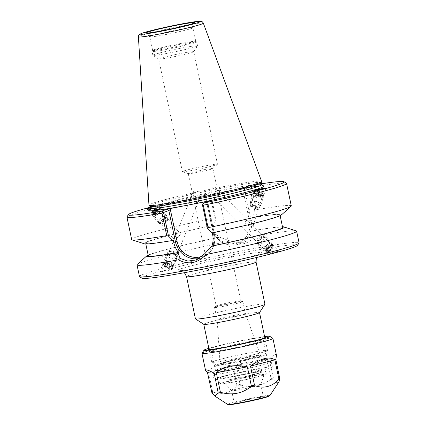 <?xml version="1.0" encoding="UTF-8"?>
<svg xmlns="http://www.w3.org/2000/svg" width="426" height="426" viewBox="0 0 426 426"><rect width="100%" height="100%" fill="white"/><g stroke="black" fill="none" stroke-linecap="round" stroke-linejoin="round"><path stroke-width="0.32" stroke-dasharray="2.13 1.6" d="M198.91 194.82L198.505 201.546C195.502 206.589 192.525 194.458 193.548 191.002L194.565 190.012C196.711 190.06 198.159 191.663 198.91 194.82M176.066 235.333L174.229 239.311L175.374 238.991A4.271 1.358 140 0 0 180.102 234.742A4.271 1.358 140 0 0 180.304 234.151L179.367 232.639L177.669 231.808L176.54 233.086L176.066 235.333A4.271 1.358 140 0 0 173.654 239.124A4.271 1.358 140 0 0 174.229 239.311L163.978 264.152A4.271 1.89 -158 0 1 164.862 263.492A4.271 1.89 -158 0 1 169.649 264.477A4.271 1.89 -158 0 1 171.902 267.352A4.271 1.89 -158 0 1 167.232 267.507A4.271 1.89 -158 0 1 163.978 264.152M180.304 234.151L179.884 235.189L175.374 238.991M164.116 262.943A5.309 2.348 -158 0 1 170.065 264.163A5.309 2.348 -158 0 1 172.865 267.741A5.309 2.348 -158 0 1 167.061 267.927A5.309 2.348 -158 0 1 163.02 263.763A5.309 2.348 -158 0 1 164.116 262.943M171.311 269.701L172.205 269.376C172.631 268.992 163.573 270.654 160.661 271.49L159.766 271.815C159.335 272.198 168.398 270.537 171.311 269.701M153.243 213.591A4.271 1.358 140 0 0 157.242 210.913A4.271 1.358 140 0 0 158.701 208A4.271 1.358 140 0 0 154.558 209.709A4.271 1.358 140 0 0 152.157 213.49A4.271 1.358 140 0 0 153.243 213.591M271.5 245.578A4.271 1.555 -44.4 0 1 272.603 245.695A4.271 1.555 -44.4 0 1 270.638 249.796A4.271 1.555 -44.4 0 1 266.495 251.675A4.271 1.555 -44.4 0 1 267.629 248.48A4.271 1.555 -44.4 0 1 271.5 245.578M272.603 245.695L252.756 225.423L252.906 225.966L251.489 226.302A4.271 1.715 17.3 0 0 251.761 226.286M252.756 225.423L249.503 222.526L248.374 220.945L246.67 220.215L245.552 221.626L245.264 223.703L246.611 224.965L251.436 226.302M213.921 186.758C210.268 188.34 211.733 196.088 214.779 198.846C218.32 202.148 218.053 195.183 217.122 191.764L215.348 187.211L213.921 186.758M268.018 253.454L267.129 253.8C267.075 254.098 275.846 252.474 278.668 251.665L279.557 251.319C279.61 251.02 270.84 252.645 268.018 253.454M271.969 244.822A5.309 1.933 -44.4 0 1 273.343 244.971A5.309 1.933 -44.4 0 1 270.899 250.062A5.309 1.933 -44.4 0 1 265.755 252.4A5.309 1.933 -44.4 0 1 267.166 248.433A5.309 1.933 -44.4 0 1 271.969 244.822M262.011 195.321A4.271 1.715 17.3 0 0 262.895 194.645A4.271 1.715 17.3 0 0 259.322 191.743A4.271 1.715 17.3 0 0 254.737 192.11A4.271 1.715 17.3 0 0 257.203 194.602A4.271 1.715 17.3 0 0 262.011 195.321M252.906 225.966A4.271 1.715 17.3 0 0 253.3 225.503A4.271 1.715 17.3 0 0 249.503 222.526M245.264 223.703A4.271 1.715 17.3 0 0 246.175 224.651A4.271 1.715 17.3 0 0 251.489 226.302M150.138 207.579L158.515 206.163L150.25 208.101M152.716 214.283A5.309 1.688 140 0 0 157.684 210.955A5.309 1.688 140 0 0 159.5 207.334A5.309 1.688 140 0 0 154.345 209.454A5.309 1.688 140 0 0 151.363 214.161A5.309 1.688 140 0 0 152.716 214.283M262.783 195.795A5.309 2.13 17.3 0 0 263.886 194.954A5.309 2.13 17.3 0 0 259.45 191.343A5.309 2.13 17.3 0 0 253.747 191.801A5.309 2.13 17.3 0 0 256.814 194.9A5.309 2.13 17.3 0 0 262.783 195.795M266.101 351.226A28.483 1.459 168.1 0 1 236.063 358.548A28.483 1.459 168.1 0 1 211.807 362.26A28.483 1.459 168.1 0 1 211.759 362.196A28.483 1.459 168.1 0 1 239.327 354.895A28.483 1.459 168.1 0 1 267.501 350.449A28.483 1.459 168.1 0 1 267.48 350.529A28.483 1.459 168.1 0 1 266.101 351.226M263.247 355.79A24.538 1.257 -11.9 0 0 264.434 355.188A24.538 1.257 -11.9 0 0 240.184 358.948A24.538 1.257 -11.9 0 0 216.477 365.295A24.538 1.257 -11.9 0 0 237.367 362.1A24.538 1.257 -11.9 0 0 263.247 355.79M203.82 324.34A28.483 1.459 168.1 0 1 203.766 324.271A28.483 1.459 168.1 0 1 231.339 316.971A28.483 1.459 168.1 0 1 259.514 312.524A28.483 1.459 168.1 0 1 259.493 312.604M259.972 356.418A21.018 1.076 -11.9 0 0 260.989 355.817A21.018 1.076 -11.9 0 0 240.221 359.129A21.018 1.076 -11.9 0 0 219.88 364.48A21.018 1.076 -11.9 0 0 236.989 361.988A21.018 1.076 -11.9 0 0 259.972 356.418M195.433 318.85A35.518 1.816 168.1 0 1 229.816 309.745A35.518 1.816 168.1 0 1 264.945 304.201M297.481 245.392A79.587 4.074 -11.9 0 0 218.826 257.592A79.587 4.074 -11.9 0 0 141.933 278.173M216.775 305.666A12.594 0.644 -11.9 0 0 216.19 305.948A12.594 0.644 -11.9 0 0 216.158 306.012A12.594 0.644 -11.9 0 0 226.589 304.462A12.594 0.644 -11.9 0 0 240.184 301.161A12.594 0.644 -11.9 0 0 240.807 300.815A12.594 0.644 -11.9 0 0 240.749 300.772A12.594 0.644 -11.9 0 0 229.848 302.471A12.594 0.644 -11.9 0 0 216.775 305.666M188.883 173.307A12.594 0.644 168.1 0 1 202.478 170.006A12.594 0.644 168.1 0 1 212.915 168.456A12.594 0.644 168.1 0 1 212.878 168.52A12.594 0.644 168.1 0 1 196.727 172.493A12.594 0.644 168.1 0 1 188.319 173.696A12.594 0.644 168.1 0 1 188.265 173.654A12.594 0.644 168.1 0 1 188.883 173.307M259.461 355.822A20.618 1.054 -11.9 0 0 260.478 355.252A20.618 1.054 -11.9 0 0 260.462 355.231A20.618 1.054 -11.9 0 0 240.083 358.479A20.618 1.054 -11.9 0 0 220.13 363.729A20.618 1.054 -11.9 0 0 220.125 363.756A20.618 1.054 -11.9 0 0 237.133 361.243A20.618 1.054 -11.9 0 0 259.461 355.822M244.737 314.164A14.468 0.74 -11.9 0 0 245.451 313.77A14.468 0.74 -11.9 0 0 245.451 313.765A14.468 0.74 -11.9 0 0 231.137 316.028A14.468 0.74 -11.9 0 0 217.132 319.734A14.468 0.74 -11.9 0 0 217.132 319.74A14.468 0.74 -11.9 0 0 229.119 317.956A14.468 0.74 -11.9 0 0 244.737 314.164M242.16 301.928A14.468 0.74 -11.9 0 0 242.873 301.533A14.468 0.74 -11.9 0 0 242.809 301.48A14.468 0.74 -11.9 0 0 228.56 303.791A14.468 0.74 -11.9 0 0 214.592 307.428A14.468 0.74 -11.9 0 0 214.555 307.497A14.468 0.74 -11.9 0 0 226.541 305.719A14.468 0.74 -11.9 0 0 242.16 301.928M207.398 201.706L206.855 202.574L207.787 203.021L202.472 204.997M211.679 232.953L212.249 232.83M205.023 195.358L206.269 196.237L205.561 196.855L210.875 194.874L208.745 193.66L203.649 195.566L218.511 192.76A58.868 3.014 -11.9 0 0 152.758 208.458M206.269 196.237L212.973 228.038A19.633 18.552 -110.4 0 0 235.258 243.715A19.633 18.552 -110.4 0 0 249.46 221.014L242.761 189.208L244.497 189.357L251.09 220.631A20.949 19.798 69.6 0 1 238.927 244.007A20.949 19.798 69.6 0 1 212.153 228.123L205.561 196.855L203.697 195.539M262.448 185.843A58.868 3.014 -11.9 0 0 230.061 190.539L245.685 187.456L250.733 185.576L249.812 187.381L244.497 189.357L245.685 187.456M210.875 194.874L215.865 218.543L213.932 225.12L213.383 225.322L213.841 227.495C214.629 231.174 216.371 234.46 219.065 237.351L219.603 237.149L228.517 240.466L236.856 242.836L245.115 241.712L253.06 235.743L253.049 230.711L252.506 230.913C253.465 227.319 253.555 223.682 252.778 220.002L252.32 217.83L252.868 217.627L254.796 211.046L249.812 187.381M253.06 235.743L255.163 236.217C247.98 244.678 238.805 246.446 227.644 241.515L228.517 240.466M255.163 236.217A81.563 4.175 168.1 0 1 296.224 230.903M139.451 276.469A81.563 4.175 168.1 0 1 218.4 255.563A81.563 4.175 168.1 0 1 299.068 242.831M137.236 264.408A81.563 4.175 168.1 0 1 227.644 241.515M282.47 226.765A70.343 3.6 -11.9 0 0 253.049 230.711M250.392 186.663L251.473 187.323L256.202 209.773L254.796 211.046M286.4 183.255A81.563 4.175 -11.9 0 0 251.473 187.323M291.283 205.886A81.563 4.175 -11.9 0 0 256.202 209.773M250.733 185.576A79.587 4.074 168.1 0 1 261.42 183.808M150.074 207.276A79.587 4.074 168.1 0 1 208.745 193.66M215.865 218.543L214.869 217.729L210.14 195.278L210.407 194.362M210.14 195.278A81.563 4.175 -11.9 0 0 126.996 216.845M214.869 217.729A81.563 4.175 -11.9 0 0 131.666 239.524M230.061 190.539L218.511 192.76M261.181 182.786A56.898 2.913 -11.9 0 0 261.186 182.695A56.898 2.913 -11.9 0 0 204.911 191.578A56.898 2.913 -11.9 0 0 149.84 206.163A56.898 2.913 -11.9 0 0 149.883 206.243M261.591 181.428A57.553 2.945 -11.9 0 0 204.672 190.433A57.553 2.945 -11.9 0 0 148.962 205.162M196.397 46.471A22.818 1.166 -11.9 0 0 197.504 45.917A22.818 1.166 -11.9 0 0 197.52 45.848A22.818 1.166 -11.9 0 0 174.953 49.411A22.818 1.166 -11.9 0 0 152.87 55.263A22.818 1.166 -11.9 0 0 152.907 55.311A22.818 1.166 -11.9 0 0 172.338 52.339A22.818 1.166 -11.9 0 0 196.397 46.471M192.861 52.132A17.924 0.916 -11.9 0 0 193.729 51.695A17.924 0.916 -11.9 0 0 193.739 51.642A17.924 0.916 -11.9 0 0 176.013 54.443A17.924 0.916 -11.9 0 0 158.664 59.033A17.924 0.916 -11.9 0 0 158.696 59.076A17.924 0.916 -11.9 0 0 170.704 57.382A17.924 0.916 -11.9 0 0 192.861 52.132M195.587 42.616A22.818 1.166 -11.9 0 0 196.711 41.993A22.818 1.166 -11.9 0 0 196.668 41.94A22.818 1.166 -11.9 0 0 174.143 45.555A22.818 1.166 -11.9 0 0 152.071 51.338A22.818 1.166 -11.9 0 0 152.055 51.402A22.818 1.166 -11.9 0 0 170.959 48.596A22.818 1.166 -11.9 0 0 195.587 42.616M194.687 41.988A22.03 1.129 168.1 0 1 167.466 48.442A22.03 1.129 168.1 0 1 152.662 50.47A22.03 1.129 168.1 0 1 152.684 50.406A22.03 1.129 168.1 0 1 173.989 44.826A22.03 1.129 168.1 0 1 195.736 41.333A22.03 1.129 168.1 0 1 195.774 41.386A22.03 1.129 168.1 0 1 194.687 41.988M194.432 169.974A17.924 0.916 -11.9 0 0 217.42 164.319A17.924 0.916 -11.9 0 0 217.468 164.228A17.924 0.916 -11.9 0 0 199.741 167.029A17.924 0.916 -11.9 0 0 182.392 171.619A17.924 0.916 -11.9 0 0 182.472 171.683A17.924 0.916 -11.9 0 0 194.432 169.974M164.585 34.778A22.03 1.129 -11.9 0 0 192.893 27.759A22.03 1.129 -11.9 0 0 192.893 27.722A22.03 1.129 -11.9 0 0 171.108 31.162A22.03 1.129 -11.9 0 0 149.787 36.806A22.03 1.129 -11.9 0 0 149.803 36.838A22.03 1.129 -11.9 0 0 164.585 34.778M219.603 237.149A70.343 3.6 -11.9 0 0 148.147 255.073M282.635 227.537A68.634 3.514 -11.9 0 0 252.506 230.913M219.065 237.351A68.634 3.514 -11.9 0 0 148.312 255.84M212.228 232.745A68.634 3.514 -11.9 0 0 279.967 214.885A68.634 3.514 -11.9 0 0 252.32 217.83M281.432 214.901A70.343 3.6 -11.9 0 0 252.868 217.627M213.932 225.12A70.343 3.6 -11.9 0 0 144.313 243.794M213.383 225.322A68.634 3.514 -11.9 0 0 145.644 243.187A68.634 3.514 -11.9 0 0 173.297 240.243M176.982 257.613A5.437 2.407 -158 0 1 176.902 258.103A5.437 2.407 -158 0 1 170.959 258.294A5.437 2.407 -158 0 1 166.816 254.024A5.437 2.407 -158 0 1 172.248 253.64A5.437 2.407 -158 0 1 176.982 257.613M176.737 257.544A5.181 2.29 22 0 0 172.232 253.758A5.181 2.29 22 0 0 167.056 254.125A5.181 2.29 22 0 0 171.002 258.188A5.181 2.29 22 0 0 176.662 258.002A5.181 2.29 22 0 0 176.737 257.544M173.93 265.153A5.437 2.407 -158 0 1 173.856 265.638A5.437 2.407 -158 0 1 167.913 265.829A5.437 2.407 -158 0 1 163.77 261.564A5.437 2.407 -158 0 1 169.202 261.175A5.437 2.407 -158 0 1 173.93 265.153M173.691 265.079A5.181 2.29 -158 0 1 173.616 265.542A5.181 2.29 -158 0 1 167.956 265.723A5.181 2.29 -158 0 1 164.01 261.66A5.181 2.29 -158 0 1 169.186 261.292A5.181 2.29 -158 0 1 173.691 265.079M173.036 266.692A5.181 2.29 -158 0 1 172.961 267.155A5.181 2.29 -158 0 1 171.912 267.949A5.181 2.29 -158 0 1 167.301 267.336A5.181 2.29 -158 0 1 163.557 264.573A5.181 2.29 -158 0 1 163.36 263.273A5.181 2.29 -158 0 1 168.531 262.906A5.181 2.29 -158 0 1 173.036 266.692M170.714 264.184L167.897 263.332L166.433 261.67L167.78 260.861L170.597 261.718L172.061 263.375L170.714 264.184L169.41 267.416L170.757 266.607L169.292 264.945L166.475 264.093L165.128 264.903L166.593 266.559L169.41 267.416M166.593 266.559L167.897 263.332M165.128 264.903L166.433 261.67M166.475 264.093L167.78 260.861M169.292 264.945L170.597 261.718M170.757 266.607L172.061 263.375M177.386 255.925A5.181 2.29 -158 0 1 177.312 256.388A5.181 2.29 -158 0 1 171.651 256.569A5.181 2.29 -158 0 1 167.711 252.506A5.181 2.29 -158 0 1 168.755 251.713A5.181 2.29 -158 0 1 173.371 252.325A5.181 2.29 -158 0 1 177.115 255.089A5.181 2.29 -158 0 1 177.386 255.925M172.21 267.049A4.532 2.002 -158 0 1 171.225 268.146A4.532 2.002 -158 0 1 167.189 267.613A4.532 2.002 -158 0 1 163.914 265.19A4.532 2.002 -158 0 1 167.173 263.417A4.532 2.002 -158 0 1 172.21 267.049M176.215 253.758A3.238 1.432 -158 0 1 174.756 254.631A3.238 1.432 -158 0 1 170.773 253.017A3.238 1.432 -158 0 1 170.815 251.122A3.238 1.432 -158 0 1 173.701 251.505A3.238 1.432 -158 0 1 176.039 253.236A3.238 1.432 -158 0 1 176.215 253.758M264.94 236.877A5.437 1.976 135.6 0 0 259.796 240.339A5.437 1.976 135.6 0 0 258.071 244.732A5.437 1.976 135.6 0 0 263.337 242.341A5.437 1.976 135.6 0 0 265.84 237.122A5.437 1.976 135.6 0 0 264.94 236.877M264.802 237.069A5.181 1.885 -44.4 0 1 265.659 237.303A5.181 1.885 -44.4 0 1 263.273 242.272A5.181 1.885 -44.4 0 1 258.257 244.551A5.181 1.885 -44.4 0 1 259.897 240.365A5.181 1.885 -44.4 0 1 264.802 237.069M270.845 242.911A5.437 1.976 135.6 0 0 265.702 246.372A5.437 1.976 135.6 0 0 263.976 250.765A5.437 1.976 135.6 0 0 269.248 248.374A5.437 1.976 135.6 0 0 271.745 243.155A5.437 1.976 135.6 0 0 270.845 242.911M270.707 243.102A5.181 1.885 135.6 0 0 265.803 246.398A5.181 1.885 135.6 0 0 264.163 250.584A5.181 1.885 135.6 0 0 269.179 248.305A5.181 1.885 135.6 0 0 271.564 243.337A5.181 1.885 135.6 0 0 270.707 243.102M271.969 244.396A5.181 1.885 135.6 0 0 267.07 247.692A5.181 1.885 135.6 0 0 265.425 251.878A5.181 1.885 135.6 0 0 266.234 252.112A5.181 1.885 135.6 0 0 270.446 249.599A5.181 1.885 135.6 0 0 273.05 245.445A5.181 1.885 135.6 0 0 272.826 244.63A5.181 1.885 135.6 0 0 271.969 244.396M266.484 245.11L264.844 247.336L265.377 248.326L267.555 247.091L269.195 244.865L268.662 243.869L266.484 245.11L269.014 247.692L271.192 246.457L271.724 247.447L270.084 249.673L267.906 250.909L267.374 249.918L269.014 247.692M267.374 249.918L264.844 247.336M267.906 250.909L265.377 248.326M270.084 249.673L267.555 247.091M271.724 247.447L269.195 244.865M271.192 246.457L268.662 243.869M263.534 235.775A5.181 1.885 135.6 0 0 259.338 238.32A5.181 1.885 135.6 0 0 256.766 242.442A5.181 1.885 135.6 0 0 256.99 243.257A5.181 1.885 135.6 0 0 262.006 240.983A5.181 1.885 135.6 0 0 264.392 236.009A5.181 1.885 135.6 0 0 263.582 235.775A5.181 1.885 135.6 0 0 263.534 235.775M272.038 245.307A4.532 1.651 135.6 0 0 267.198 248.869A4.532 1.651 135.6 0 0 267.017 252.064A4.532 1.651 135.6 0 0 270.702 249.86A4.532 1.651 135.6 0 0 272.981 246.228A4.532 1.651 135.6 0 0 272.038 245.307M261.202 235.929A3.238 1.177 135.6 0 0 258.582 237.522A3.238 1.177 135.6 0 0 256.974 240.099A3.238 1.177 135.6 0 0 258.05 240.663A3.238 1.177 135.6 0 0 261.777 237.016A3.238 1.177 135.6 0 0 261.234 235.929A3.238 1.177 135.6 0 0 261.202 235.929M158.323 222.644A5.437 1.725 -40 0 1 161.513 217.814A5.437 1.725 -40 0 1 166.699 215.716A5.437 1.725 -40 0 1 163.643 220.535A5.437 1.725 -40 0 1 158.365 222.707A5.437 1.725 -40 0 1 158.323 222.644M158.52 222.484A5.181 1.645 140 0 0 158.563 222.542A5.181 1.645 140 0 0 163.589 220.471A5.181 1.645 140 0 0 166.497 215.886A5.181 1.645 140 0 0 161.56 217.878A5.181 1.645 140 0 0 158.52 222.484M152.796 216.062A5.437 1.725 -40 0 1 155.991 211.227A5.437 1.725 -40 0 1 161.172 209.134A5.437 1.725 -40 0 1 158.121 213.953A5.437 1.725 -40 0 1 152.843 216.12A5.437 1.725 -40 0 1 152.796 216.062M152.998 215.897A5.181 1.645 -40 0 1 156.038 211.296A5.181 1.645 -40 0 1 160.975 209.299A5.181 1.645 -40 0 1 158.067 213.889A5.181 1.645 -40 0 1 153.04 215.955A5.181 1.645 -40 0 1 152.998 215.897M151.816 214.486A5.181 1.645 -40 0 1 151.731 213.932A5.181 1.645 -40 0 1 154.766 209.954A5.181 1.645 -40 0 1 159.207 207.659A5.181 1.645 -40 0 1 159.793 207.888A5.181 1.645 -40 0 1 156.88 212.478A5.181 1.645 -40 0 1 151.858 214.544A5.181 1.645 -40 0 1 151.816 214.486M156.198 213.809L158.515 211.924L160.112 211.679L159.399 213.325L157.082 215.215L155.479 215.455L156.198 213.809L153.829 210.987L153.115 212.633L154.713 212.393L157.029 210.503L157.748 208.857L156.145 209.102L153.829 210.987M156.145 209.102L158.515 211.924M157.748 208.857L160.112 211.679M157.029 210.503L159.399 213.325M154.713 212.393L157.082 215.215M153.115 212.633L155.479 215.455M159.702 223.895A5.181 1.645 -40 0 1 162.743 219.289A5.181 1.645 -40 0 1 167.684 217.292A5.181 1.645 -40 0 1 167.807 217.91A5.181 1.645 -40 0 1 164.771 221.882A5.181 1.645 -40 0 1 160.33 224.182A5.181 1.645 -40 0 1 159.745 223.954A5.181 1.645 -40 0 1 159.702 223.895M151.922 213.607A4.532 1.438 -40 0 1 151.848 213.122A4.532 1.438 -40 0 1 154.505 209.645A4.532 1.438 -40 0 1 158.392 207.632A4.532 1.438 -40 0 1 156.859 211.403A4.532 1.438 -40 0 1 151.922 213.607M162.391 224.076A3.238 1.028 -40 0 1 162.428 223.426A3.238 1.028 -40 0 1 166.699 219.843A3.238 1.028 -40 0 1 167.455 220.338A3.238 1.028 -40 0 1 165.56 222.819A3.238 1.028 -40 0 1 162.785 224.257A3.238 1.028 -40 0 1 162.391 224.076M251.047 201.306A5.437 2.183 17.3 0 0 250.451 201.956A5.437 2.183 17.3 0 0 254.998 205.657A5.437 2.183 17.3 0 0 260.84 205.183A5.437 2.183 17.3 0 0 257.245 201.823A5.437 2.183 17.3 0 0 251.047 201.306M251.265 201.413A5.181 2.082 -162.7 0 1 257.171 201.903A5.181 2.082 -162.7 0 1 260.59 205.108A5.181 2.082 -162.7 0 1 255.025 205.556A5.181 2.082 -162.7 0 1 250.701 202.03A5.181 2.082 -162.7 0 1 251.265 201.413M253.513 193.377A5.437 2.183 17.3 0 0 252.916 194.027A5.437 2.183 17.3 0 0 257.464 197.728A5.437 2.183 17.3 0 0 263.305 197.259A5.437 2.183 17.3 0 0 259.711 193.894A5.437 2.183 17.3 0 0 253.513 193.377M253.731 193.484A5.181 2.082 17.3 0 0 253.166 194.107A5.181 2.082 17.3 0 0 257.49 197.627A5.181 2.082 17.3 0 0 263.055 197.179A5.181 2.082 17.3 0 0 259.636 193.979A5.181 2.082 17.3 0 0 253.731 193.484M254.258 191.785A5.181 2.082 17.3 0 0 253.694 192.408A5.181 2.082 17.3 0 0 258.023 195.928A5.181 2.082 17.3 0 0 263.582 195.481A5.181 2.082 17.3 0 0 263.353 194.458A5.181 2.082 17.3 0 0 259.258 191.961A5.181 2.082 17.3 0 0 254.466 191.689A5.181 2.082 17.3 0 0 254.258 191.785M255.302 196.796L257.831 198.042L260.286 198.021L260.211 196.753L257.687 195.507L255.233 195.529L255.302 196.796L256.361 193.399L256.287 192.131L258.742 192.11L261.271 193.356L261.34 194.623L258.886 194.645L256.361 193.399M258.886 194.645L257.831 198.042M261.34 194.623L260.286 198.021M261.271 193.356L260.211 196.753M258.742 192.11L257.687 195.507M256.287 192.131L255.233 195.529M250.738 203.111A5.181 2.082 17.3 0 0 250.174 203.729A5.181 2.082 17.3 0 0 250.403 204.757A5.181 2.082 17.3 0 0 254.498 207.254A5.181 2.082 17.3 0 0 259.29 207.521A5.181 2.082 17.3 0 0 260.062 206.807A5.181 2.082 17.3 0 0 256.644 203.601A5.181 2.082 17.3 0 0 250.738 203.111M254.982 191.492A4.532 1.821 17.3 0 0 258.449 195.167A4.532 1.821 17.3 0 0 262.943 193.825A4.532 1.821 17.3 0 0 259.354 191.641A4.532 1.821 17.3 0 0 255.163 191.407A4.532 1.821 17.3 0 0 254.982 191.492M251.851 205.62A3.238 1.299 17.3 0 0 251.644 206.647A3.238 1.299 17.3 0 0 254.205 208.207A3.238 1.299 17.3 0 0 257.197 208.373A3.238 1.299 17.3 0 0 257.155 206.86A3.238 1.299 17.3 0 0 252.538 205.423A3.238 1.299 17.3 0 0 251.851 205.62M262.73 397.623A14.889 0.761 -11.9 0 0 263.465 397.218A14.889 0.761 -11.9 0 0 248.736 399.54A14.889 0.761 -11.9 0 0 234.327 403.358A14.889 0.761 -11.9 0 0 246.659 401.526A14.889 0.761 -11.9 0 0 262.73 397.623M276.474 355.343C275.979 353.442 273.561 354.709 269.216 359.145L273.572 379.028L276.74 382.553L278.881 381.882M213.346 392.133C222.079 394.987 229.79 392.996 236.483 386.169L236.909 385.115L232.91 366.136C220.173 363.495 212.052 365.588 208.548 372.415L212.547 391.398L213.346 392.133A35.875 1.837 -11.9 0 0 211.892 392.676M241.036 385.157C251.867 388.113 261.681 386.222 270.473 379.491L271.069 378.448L267.07 359.469C257.277 355.582 246.942 357.574 236.068 365.433L240.067 384.417L241.036 385.157A35.875 1.837 -11.9 0 0 236.483 386.169M233.389 376.296A21.753 1.113 168.1 0 1 218.778 378.299A21.753 1.113 168.1 0 1 238.075 373.096A21.753 1.113 168.1 0 1 261.346 369.326A21.753 1.113 168.1 0 1 233.389 376.296M238.608 375.625L239.242 378.639A21.753 1.113 -11.9 0 0 219.944 383.842A21.753 1.113 -11.9 0 0 227.015 383.187L226.382 380.178A21.753 1.113 -11.9 0 0 249.375 375.535A21.753 1.113 -11.9 0 0 261.878 371.855A21.753 1.113 -11.9 0 0 238.608 375.625A23.308 1.193 -11.9 0 1 266.527 370.934A23.308 1.193 -11.9 0 1 251.734 375.2A23.308 1.193 -11.9 0 1 226.382 380.178M227.015 383.187A23.308 1.193 -11.9 0 0 252.368 378.208A23.308 1.193 -11.9 0 0 267.161 373.948A23.308 1.193 -11.9 0 0 239.242 378.639M257.746 375.168A20.139 1.033 -11.9 0 0 236.105 379.529A20.139 1.033 -11.9 0 0 224.667 382.931A20.139 1.033 -11.9 0 0 241.622 380.37A20.139 1.033 -11.9 0 0 263.071 375.152A20.139 1.033 -11.9 0 0 264.061 374.63A20.139 1.033 -11.9 0 0 257.746 375.168M275.856 359.459L269.216 359.145M232.91 366.136L208.548 372.415M272.837 338.319A36.253 1.858 -11.9 0 0 237.048 344.064A36.253 1.858 -11.9 0 0 201.983 353.255M267.07 359.469L236.068 365.433M264.578 336.577A33.665 1.725 -11.9 0 0 208.836 348.324M264.706 337.168A29.133 1.491 -11.9 0 0 236.59 341.892A29.133 1.491 -11.9 0 0 208.958 348.915M262.096 341.13A26.545 1.358 -11.9 0 0 263.38 340.48A26.545 1.358 -11.9 0 0 263.401 340.406A26.545 1.358 -11.9 0 0 237.149 344.549A26.545 1.358 -11.9 0 0 211.456 351.354A26.545 1.358 -11.9 0 0 211.504 351.413A26.545 1.358 -11.9 0 0 234.103 347.957A26.545 1.358 -11.9 0 0 262.096 341.13M266.122 360.236A26.545 1.358 -11.9 0 0 267.427 359.512A26.545 1.358 -11.9 0 0 267.379 359.453A26.545 1.358 -11.9 0 0 241.175 363.655A26.545 1.358 -11.9 0 0 215.503 370.386A26.545 1.358 -11.9 0 0 215.481 370.46A26.545 1.358 -11.9 0 0 237.474 367.196A26.545 1.358 -11.9 0 0 266.122 360.236M269.796 362.824A29.783 1.523 -11.9 0 0 271.261 362.009A29.783 1.523 -11.9 0 0 271.208 361.94A29.783 1.523 -11.9 0 0 241.808 366.658A29.783 1.523 -11.9 0 0 213.005 374.204A29.783 1.523 -11.9 0 0 212.984 374.289A29.783 1.523 -11.9 0 0 237.655 370.631A29.783 1.523 -11.9 0 0 269.796 362.824M270.861 367.883A29.783 1.523 -11.9 0 0 272.331 367.068A29.783 1.523 -11.9 0 0 242.873 371.717A29.783 1.523 -11.9 0 0 214.049 379.353A29.783 1.523 -11.9 0 0 238.72 375.689A29.783 1.523 -11.9 0 0 270.861 367.883M260.068 384.971A14.889 0.761 -11.9 0 0 260.797 384.587A14.889 0.761 -11.9 0 0 260.797 384.566A14.889 0.761 -11.9 0 0 246.074 386.888A14.889 0.761 -11.9 0 0 231.659 390.706A14.889 0.761 -11.9 0 0 231.669 390.727A14.889 0.761 -11.9 0 0 244.204 388.832A14.889 0.761 -11.9 0 0 260.068 384.971M256.047 261.969A35.518 1.816 -11.9 0 0 220.913 267.512A35.518 1.816 -11.9 0 0 186.535 276.618M260.004 253.811A43.409 2.221 168.1 0 1 187.962 269.754A43.409 2.221 168.1 0 1 211.024 261.17A43.409 2.221 168.1 0 1 260.004 253.811M206.855 202.574L213.559 234.375L214.443 234.252L207.787 203.021L208.974 201.12M213.559 234.375A19.633 18.552 69.6 0 1 202.249 256.255M199.059 258.539A20.949 19.798 -110.4 0 0 202.217 257.671A20.949 19.798 -110.4 0 0 214.374 234.289L212.686 234.918M212.973 228.038L212.089 228.16L213.841 227.495M249.46 221.014L252.778 220.002M242.761 189.208L243.555 187.941M150.256 208.133A56.898 2.913 168.1 0 1 205.327 193.553A56.898 2.913 168.1 0 1 261.601 184.671M203.33 23.148A33.18 1.699 -11.9 0 0 170.512 28.34A33.18 1.699 -11.9 0 0 138.391 36.833M268.146 396.579A20.714 1.06 -11.9 0 0 252.527 398.459A20.714 1.06 -11.9 0 0 228.64 404.498M227.692 404.428A21.63 1.108 168.1 0 1 248.587 398.832A21.63 1.108 168.1 0 1 269.967 395.52M273.572 379.028A35.875 1.837 -11.9 0 0 270.473 379.491M273.215 378.123A36.253 1.858 -11.9 0 0 271.069 378.448M240.067 384.417A36.253 1.858 -11.9 0 0 236.909 385.115M212.547 391.398A36.253 1.858 -11.9 0 0 211.536 391.771M193.548 191.002L176.54 233.086M198.505 201.546L171.902 267.352M163.02 263.763L159.766 271.815M172.865 267.741L172.205 269.376M152.157 213.49L173.654 239.124M158.701 208L179.367 232.639M248.374 220.945L215.348 187.211M266.495 251.675L214.779 198.846M279.557 251.319L273.343 244.971M267.129 253.8L265.755 252.4M253.3 225.503L262.895 194.645M245.552 221.626L254.737 192.11M146.661 208.554L151.363 214.161M158.515 206.163L159.5 207.334M179.884 235.189L180.102 234.742M246.611 224.965L246.175 224.651M263.886 194.954L266.01 188.116M253.747 191.801L254.157 190.481M264.434 355.188L267.48 350.529M216.477 365.295L211.807 362.26M209.086 349.528L211.759 362.196M264.834 337.781L267.501 350.449M256.415 257.522L257.4 255.754L259.546 253.859L258.88 254.125C253.039 256.399 227.425 262.496 207.797 266.239C190.885 269.578 180.363 270.819 180.06 270.611L182.786 271.479L184.405 272.699M188.265 173.654L216.158 306.012M212.915 168.456L240.807 300.815M220.13 363.729L219.88 364.48M260.462 355.231L260.989 355.817M214.555 307.497L217.132 319.74L220.125 363.756M242.873 301.533L245.451 313.77L260.478 355.252M216.19 305.948L214.592 307.428M240.749 300.772L242.809 301.48M209.022 201.093L207.84 202.984M196.359 259.849L202.217 257.671C211.908 253.166 215.982 245.36 214.443 234.252L207.845 202.957M203.649 195.566L205.497 196.865L212.089 228.16C214.267 240.344 228.001 248.491 238.927 244.007L245.11 241.707M228.991 190.741C243.715 187.999 254.008 186.407 259.876 185.96L262.672 185.933M219.518 192.563C203.474 195.747 188.526 199.033 174.681 202.414C162.913 205.316 155.096 207.526 151.235 209.044L149.787 209.725M193.729 51.695L197.504 45.917M158.696 59.076L152.907 55.311M197.52 45.848L196.711 41.993M152.87 55.263L152.055 51.402M152.684 50.406L152.071 51.338M195.736 41.333L196.668 41.94M212.878 168.52L217.42 164.319M188.319 173.696L182.472 171.683M217.468 164.228L193.739 51.642M182.392 171.619L158.664 59.033M192.893 27.759L194.533 22.754M149.803 36.838L146.283 32.924M195.774 41.386L192.893 27.722M152.662 50.47L149.787 36.806M280.132 215.652L279.967 214.885M145.809 243.96L145.644 243.187M166.816 254.024L163.77 261.564M176.902 258.103L173.856 265.638M164.01 261.66L163.36 263.273M173.616 265.542L172.961 267.155M167.711 252.506L167.056 254.125M177.312 256.388L176.662 258.002M171.225 268.146L171.912 267.949M163.914 265.19L163.557 264.573M170.773 253.017A5.879 5.879 0 0 0 174.756 254.631M170.815 251.122L168.755 251.713M176.039 253.236L177.115 255.089M258.071 244.732L263.976 250.765M265.84 237.122L271.745 243.155M264.163 250.584L265.425 251.878M271.564 243.337L272.826 244.63M256.99 243.257L258.257 244.551M264.392 236.009L265.659 237.303M272.981 246.228L273.05 245.445M267.017 252.064L266.234 252.112M258.05 240.663A5.879 5.879 0 0 0 261.777 237.016M256.974 240.099L256.766 242.442M261.234 235.929L263.582 235.775M166.699 215.716L161.172 209.134M158.365 222.707L152.843 216.12M160.975 209.299L159.793 207.888M153.04 215.955L151.858 214.544M167.684 217.292L166.497 215.886M159.745 223.954L158.563 222.542M151.848 213.122L151.731 213.932M158.392 207.632L159.207 207.659M166.699 219.843A5.879 5.879 0 0 0 162.428 223.426M167.455 220.338L167.807 217.91M162.785 224.257L160.33 224.182M260.84 205.183L263.305 197.259M250.451 201.956L252.916 194.027M263.055 197.179L263.582 195.481M253.166 194.107L253.694 192.408M260.062 206.807L260.59 205.108M250.174 203.729L250.701 202.03M255.163 191.407L254.466 191.689M262.943 193.825L263.353 194.458M257.155 206.86A5.879 5.879 0 0 0 252.538 205.423M257.197 208.373L259.29 207.521M251.644 206.647L250.403 204.757M218.778 378.299L219.944 383.842M261.346 369.326L261.878 371.855M267.161 373.948L266.527 370.934M263.38 340.48L265.382 337.424M211.504 351.413L208.442 349.421M267.427 359.512L263.401 340.406M215.481 370.46L211.456 351.354M215.503 370.386L213.005 374.204M267.379 359.453L271.208 361.94M272.331 367.068L271.261 362.009M214.049 379.353L212.984 374.289M260.797 384.587L264.061 374.63M231.669 390.727L224.667 382.931M263.465 397.218L260.797 384.566M234.327 403.358L231.659 390.706"/><path stroke-width="0.64" d="M150.25 208.101L146.661 208.554L150.138 207.579M255.105 190.134C257.98 189.309 266.383 187.754 266.01 188.116L265.063 188.462C262.187 189.288 253.784 190.843 254.157 190.481L255.105 190.134M256.047 261.969L264.945 304.201A35.518 1.816 168.1 0 1 264.919 304.302L259.493 312.604A28.483 1.459 168.1 0 1 258.108 313.302A28.483 1.459 168.1 0 1 228.07 320.629A28.483 1.459 168.1 0 1 203.82 324.34L195.502 318.93A35.518 1.816 168.1 0 1 195.433 318.85L186.535 276.618A35.518 1.816 -11.9 0 0 215.961 272.246A35.518 1.816 -11.9 0 0 254.295 262.938A35.518 1.816 -11.9 0 0 256.047 261.969L256.415 257.522M264.919 304.302A35.518 1.816 168.1 0 1 263.199 305.17A35.518 1.816 168.1 0 1 225.743 314.303A35.518 1.816 168.1 0 1 195.502 318.93M139.6 276.655L141.933 278.173A79.587 4.074 -11.9 0 0 209.693 267.8A79.587 4.074 -11.9 0 0 293.62 247.341A79.587 4.074 -11.9 0 0 297.481 245.392L299.004 243.065A81.563 4.175 168.1 0 1 295.053 245.056A81.563 4.175 168.1 0 1 209.044 266.026A81.563 4.175 168.1 0 1 139.6 276.655A81.563 4.175 168.1 0 1 139.451 276.469L136.996 264.839A81.563 4.175 168.1 0 1 137.236 264.408L146.848 255.824A70.343 3.6 -11.9 0 0 177.898 252.671L178.441 252.469C176.087 249.45 174.527 246.095 173.755 242.415L173.297 240.243L172.748 240.445L168.526 236.158L163.536 212.494L168.85 210.513L175.443 241.787A20.949 19.798 -110.4 0 0 199.059 258.539M207.462 228.661L208.074 227.681A81.563 4.175 -11.9 0 0 291.043 206.317L281.432 214.901A70.343 3.6 -11.9 0 1 211.679 232.953L207.462 228.661L202.472 204.997L203.926 202.994L209.022 201.093L194.16 203.9A58.868 3.014 -11.9 0 0 262.448 185.843M202.249 256.255A19.633 18.552 69.6 0 1 177.067 241.398L170.363 209.597L168.85 210.513L166.987 209.203L161.939 211.078L163.536 212.494M152.758 208.458A58.868 3.014 -11.9 0 0 182.61 206.12L166.987 209.203M212.249 232.83L212.686 234.918C213.453 238.603 213.181 242.309 211.882 246.031L204.709 253.736L196.029 259.977L187.861 261.069L180.166 258.46L177.898 252.671M211.344 246.228A70.343 3.6 -11.9 0 0 283.966 226.93L296.224 230.903A81.563 4.175 168.1 0 1 296.613 231.201A81.563 4.175 168.1 0 1 292.598 233.427A81.563 4.175 168.1 0 1 205.971 254.524L204.709 253.736M296.613 231.201L299.068 242.831A81.563 4.175 168.1 0 1 299.004 243.065M180.166 258.46L178.446 259.823C188.532 265.153 197.707 263.39 205.971 254.524M178.446 259.823A81.563 4.175 168.1 0 1 136.996 264.839M283.966 226.93A70.343 3.6 -11.9 0 0 282.47 226.765M208.074 227.681L203.346 205.236A81.563 4.175 -11.9 0 0 286.549 183.441A81.563 4.175 -11.9 0 0 286.4 183.255L284.067 181.737A79.587 4.074 168.1 0 1 203.926 202.994M291.043 206.317A81.563 4.175 -11.9 0 0 291.283 205.886L286.549 183.441M261.42 183.808A79.587 4.074 168.1 0 1 284.067 181.737M203.346 205.236L202.707 204.405M161.939 211.078A79.587 4.074 168.1 0 1 128.519 214.512A79.587 4.074 168.1 0 1 150.074 207.276M128.519 214.512L126.996 216.845A81.563 4.175 -11.9 0 0 126.932 217.074A81.563 4.175 -11.9 0 0 162.013 213.192L166.742 235.642L168.526 236.158M162.721 212.105L162.013 213.192M126.932 217.074L131.666 239.524A81.563 4.175 -11.9 0 0 132.055 239.822A81.563 4.175 -11.9 0 0 166.742 235.642M182.61 206.12L194.16 203.9M138.391 36.833L148.962 205.162A57.553 2.945 -11.9 0 0 149.004 205.263L149.883 206.243A56.898 2.913 -11.9 0 0 197.792 199.001A56.898 2.913 -11.9 0 0 258.385 184.25A56.898 2.913 -11.9 0 0 261.181 182.786L261.591 181.54A57.553 2.945 -11.9 0 0 261.591 181.428L203.33 23.148C202.595 21.971 201.999 21.407 201.541 21.46L198.473 21.321L181.151 24.048L155.895 29.447L142.082 33.207L139.946 34.128C139.03 34.527 138.514 35.427 138.391 36.833A33.18 1.699 -11.9 0 0 165.762 32.786A33.18 1.699 -11.9 0 0 201.7 24.064A33.18 1.699 -11.9 0 0 203.33 23.148M149.004 205.263A57.553 2.945 -11.9 0 0 197.467 197.941A57.553 2.945 -11.9 0 0 258.763 183.02A57.553 2.945 -11.9 0 0 261.591 181.54M162.833 30.619A24.665 1.262 168.1 0 1 146.283 32.924A24.665 1.262 168.1 0 1 170.139 26.566A24.665 1.262 168.1 0 1 194.533 22.754A24.665 1.262 168.1 0 1 162.833 30.619M148.147 255.073A70.343 3.6 -11.9 0 0 146.848 255.824M211.882 246.031A68.634 3.514 -11.9 0 0 282.635 227.537L280.132 215.652M145.809 243.96L148.312 255.84A68.634 3.514 -11.9 0 0 178.441 252.469M132.055 239.822L144.313 243.794A70.343 3.6 -11.9 0 0 172.748 240.445M269.967 395.52L268.332 396.531C266.207 397.383 257.911 399.519 246.979 401.771L232.032 404.439L229.47 404.7L227.692 404.428A21.63 1.108 168.1 0 0 246.106 401.611A21.63 1.108 168.1 0 0 268.918 396.047A21.63 1.108 168.1 0 0 269.967 395.52L278.881 381.882L279.877 379.326L275.856 359.459L276.474 355.343L272.906 338.404A36.253 1.858 -11.9 0 0 272.837 338.319L269.775 336.332A33.665 1.725 -11.9 0 0 264.578 336.577M278.418 379.864C271.729 386.696 264.019 388.682 255.286 385.834L254.482 385.093L250.483 366.115C261 358.234 269.12 356.141 274.845 359.832L278.844 378.815L278.418 379.864A35.875 1.837 -11.9 0 0 279.222 379.582A35.875 1.837 -11.9 0 0 279.877 379.326M250.733 386.84C241.941 393.571 232.127 395.456 221.291 392.506L220.322 391.76L216.323 372.782C223.9 366.147 234.231 364.161 247.325 366.813L251.324 385.796L250.733 386.84A35.875 1.837 -11.9 0 0 255.286 385.834M218.197 392.969L214.816 396.058L211.892 392.676L207.537 372.793L205.524 370.295C205.385 369.198 208.271 370.135 214.177 373.107L218.197 392.969A35.875 1.837 -11.9 0 0 221.291 392.506M250.483 366.115L274.845 359.832M216.323 372.782L247.325 366.813M207.537 372.793L214.177 373.107M208.836 348.324A33.665 1.725 -11.9 0 0 203.979 350.193L201.983 353.255A36.253 1.858 -11.9 0 0 201.956 353.356A36.253 1.858 -11.9 0 0 231.989 348.899A36.253 1.858 -11.9 0 0 271.117 339.394A36.253 1.858 -11.9 0 0 272.906 338.404M203.979 350.193A33.665 1.725 -11.9 0 0 231.009 346.317A33.665 1.725 -11.9 0 0 268.178 337.328A33.665 1.725 -11.9 0 0 269.775 336.332M208.958 348.915A29.133 1.491 -11.9 0 0 208.442 349.421A29.133 1.491 -11.9 0 0 233.246 345.63A29.133 1.491 -11.9 0 0 263.971 338.137A29.133 1.491 -11.9 0 0 265.382 337.424A29.133 1.491 -11.9 0 0 264.706 337.168M207.648 201.301L207.398 201.706M177.067 241.398L173.755 242.415M170.363 209.597L169.117 208.719M262.672 185.933L261.601 184.671A56.898 2.913 168.1 0 1 258.8 186.221A56.898 2.913 168.1 0 1 194.16 201.786A56.898 2.913 168.1 0 1 150.256 208.133L149.851 206.205M198.814 22.333A30.576 1.566 168.1 0 1 148.072 33.558A30.576 1.566 168.1 0 1 164.314 27.514A30.576 1.566 168.1 0 1 198.814 22.333M228.64 404.498A20.714 1.06 -11.9 0 0 245.264 402.117A20.714 1.06 -11.9 0 0 268.146 396.579M218.176 392.085A36.253 1.858 -11.9 0 0 220.322 391.76M251.324 385.796A36.253 1.858 -11.9 0 0 254.482 385.093M278.844 378.815A36.253 1.858 -11.9 0 0 279.387 378.618A36.253 1.858 -11.9 0 0 279.855 378.437M203.772 324.308L209.086 349.528M259.519 312.562L264.834 337.781M186.535 276.618L184.405 272.699M196.359 259.849L196.029 259.972M149.787 209.725L150.256 208.133M261.601 184.671L261.197 182.738M227.692 404.428L214.816 396.058M205.524 370.295L201.956 353.356"/></g></svg>
